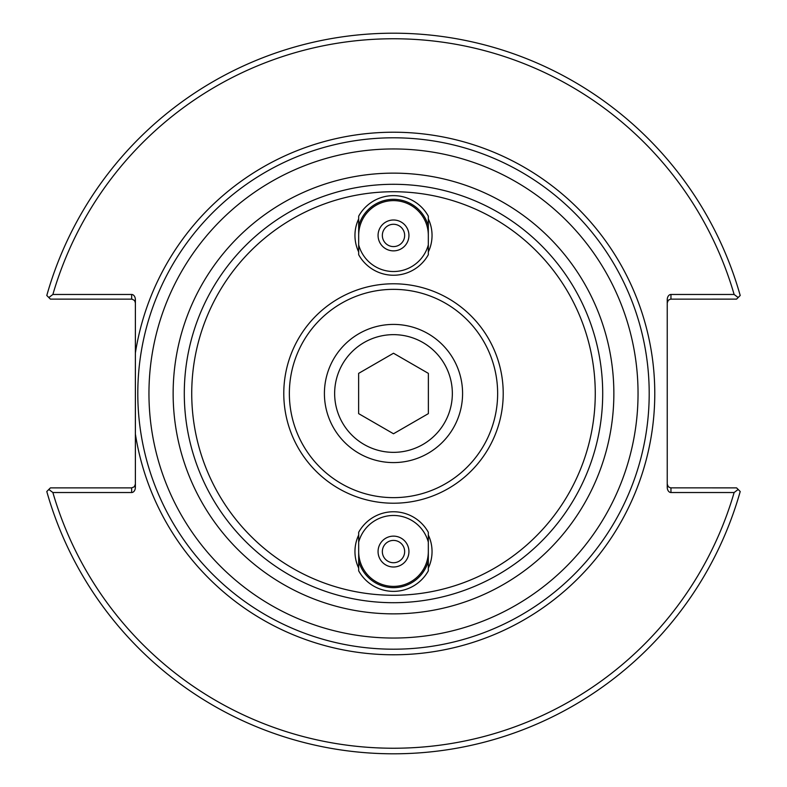 <?xml version="1.0" encoding="UTF-8"?>
<svg xmlns="http://www.w3.org/2000/svg" width="787" height="787" viewBox="0 0 787 787"><rect width="100%" height="100%" fill="white"/><g stroke="black" fill="none" stroke-linecap="round" stroke-linejoin="round"><path stroke-width="1.18" d="M135.384 302.847L134.577 300.526L132.078 299.149L50.427 299.129L48.833 297.535L52.877 294.476L131.665 294.476A5.263 3.719 -90 0 1 135.384 299.739L135.384 487.261A5.263 3.719 90 0 1 131.665 492.524L52.877 492.524L48.833 489.465L50.427 487.871L131.665 487.871L131.665 492.524M393.5 649.196A255.696 255.696 0 0 0 614.942 265.652A255.696 255.696 0 0 0 172.058 265.652A255.696 255.696 0 0 0 393.5 649.196A255.696 255.696 0 0 1 140.893 353.845M393.5 602.704A209.204 209.204 0 0 0 574.677 288.898A209.204 209.204 0 0 0 212.323 288.898A209.204 209.204 0 0 0 393.5 602.704M428.325 551.569A34.825 34.825 0 0 1 393.5 586.384A34.825 34.825 0 0 1 358.675 551.569M358.675 535.052A38.543 38.543 0 0 0 358.675 568.086M428.325 568.086A38.543 38.543 0 0 0 428.325 535.052M358.675 218.914A38.543 38.543 0 0 0 358.675 251.948M428.325 251.948A38.543 38.543 0 0 0 428.325 218.914M358.675 235.431A34.825 34.825 0 0 1 393.5 200.616A34.825 34.825 0 0 1 428.325 235.431M667.238 302.847L668.32 300.211L670.534 299.149L736.573 299.129L738.167 297.535L734.123 294.476L670.957 294.476A5.263 3.719 -90 0 0 667.238 299.739L667.238 487.261A5.263 3.719 90 0 0 670.957 492.524L734.123 492.524L738.167 489.465L736.573 487.871L670.534 487.851L668.32 486.789L667.238 484.153M738.167 489.465L740.213 491.511A360.298 360.298 0 0 1 46.787 491.511L48.833 489.465M135.384 484.153L134.292 486.789L131.665 487.871M48.833 297.535L46.787 295.489A360.298 360.298 0 0 1 740.213 295.489L738.167 297.535M52.877 294.476A354.721 354.721 0 0 1 734.123 294.476M734.123 492.524A354.721 354.721 0 0 1 52.877 492.524M358.675 244.865L358.675 254.703A39.793 39.793 0 0 0 428.325 254.703L428.325 216.169A39.793 39.793 0 0 0 358.675 216.169L358.675 244.865A36.074 36.074 0 0 0 428.325 244.865M358.675 225.997A36.074 36.074 0 0 1 428.325 225.997M408.935 235.431A15.435 15.435 0 0 1 385.787 248.8A15.435 15.435 0 0 1 385.787 222.062A15.435 15.435 0 0 1 408.935 235.431M404.656 235.431A11.156 11.156 0 0 0 393.5 224.275A11.156 11.156 0 0 0 382.344 235.431A11.156 11.156 0 0 0 393.5 246.587A11.156 11.156 0 0 0 404.656 235.431M428.325 542.135L428.325 532.297A39.793 39.793 0 0 0 358.675 532.297L358.675 570.831A39.793 39.793 0 0 0 428.325 570.831L428.325 542.135A36.074 36.074 0 0 0 358.675 542.135M428.325 561.003A36.074 36.074 0 0 1 358.675 561.003M378.065 551.569A15.435 15.435 0 0 1 401.213 538.2A15.435 15.435 0 0 1 401.213 564.938A15.435 15.435 0 0 1 378.065 551.569M382.344 551.569A11.156 11.156 0 0 0 393.5 562.725A11.156 11.156 0 0 0 404.656 551.569A11.156 11.156 0 0 0 393.5 540.413A11.156 11.156 0 0 0 382.344 551.569M334.642 393.5A58.858 58.858 0 0 1 422.924 342.532A58.858 58.858 0 0 1 422.924 444.468A58.858 58.858 0 0 1 334.642 393.5M324.411 393.5A69.089 69.089 0 0 0 428.039 453.332A69.089 69.089 0 0 0 428.039 333.668A69.089 69.089 0 0 0 324.411 393.5M428.364 373.372L428.364 413.628L393.5 433.765L358.636 413.628L358.636 373.372L393.5 353.235L428.364 373.372M393.5 503.218A109.718 109.718 0 0 0 488.52 338.646A109.718 109.718 0 0 0 298.48 338.646A109.718 109.718 0 0 0 393.5 503.218M393.5 497.64A104.14 104.14 0 0 1 303.31 341.43A104.14 104.14 0 0 1 483.69 341.43A104.14 104.14 0 0 1 393.5 497.64M135.384 434.021A261.274 261.274 0 0 0 535.701 612.689A261.274 261.274 0 0 0 535.701 174.311A261.274 261.274 0 0 0 135.384 352.979M393.5 638.041A244.541 244.541 0 0 1 181.718 271.23A244.541 244.541 0 0 1 605.282 271.23A244.541 244.541 0 0 1 393.5 638.041M393.5 613.86A220.36 220.36 0 0 0 584.338 283.32A220.36 220.36 0 0 0 202.662 283.32A220.36 220.36 0 0 0 393.5 613.86M393.5 595.267A201.767 201.767 0 0 1 218.766 292.616A201.767 201.767 0 0 1 568.234 292.616A201.767 201.767 0 0 1 393.5 595.267M670.957 299.129L670.957 294.476M131.665 294.476L131.665 299.129M670.957 492.524L670.957 487.871"/></g></svg>
